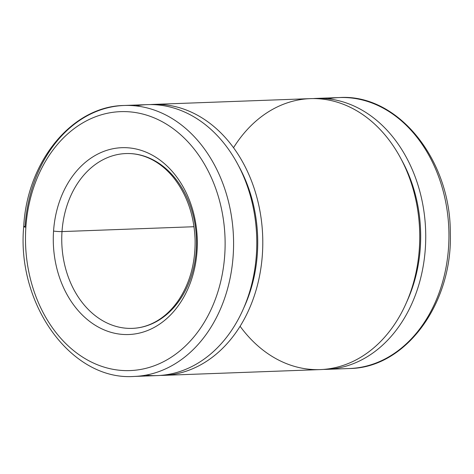 <?xml version="1.0" encoding="UTF-8"?>
<svg xmlns="http://www.w3.org/2000/svg" width="474" height="474" viewBox="0 0 474 474"><rect width="100%" height="100%" fill="white"/><g stroke="black" fill="none" stroke-linecap="round" stroke-linejoin="round"><path stroke-width="0.71" d="M194.02 226.726L62.005 231.585A87.465 67.361 -92.1 0 0 132.353 328.369A87.465 67.361 -92.1 0 0 196.443 238.487A87.465 67.361 -92.1 0 0 125.918 153.558A87.465 67.361 -92.1 0 0 62.005 231.585L194.02 226.726M53.556 231.081A93.479 71.989 -92.1 0 0 155.685 326.586A93.479 71.989 -92.1 0 0 166.658 165.651A93.479 71.989 -92.1 0 0 53.556 231.081A6.014 0.521 3.9 0 0 62.005 231.585A87.465 67.361 87.9 0 1 125.918 153.558C134.622 153.25 143.13 155.176 151.431 159.341C159.868 163.619 167.429 169.941 174.106 178.313C187.372 195.501 194.376 216.304 195.122 240.703C195.288 263.603 189.719 283.499 178.414 300.403C172.477 309.012 165.556 315.731 157.646 320.56C149.594 325.431 141.163 328.032 132.353 328.369A87.465 67.361 87.9 0 1 62.005 231.585A6.014 0.521 -176.1 0 1 53.556 231.081A93.479 71.989 87.9 0 1 166.658 165.651A93.479 71.989 87.9 0 1 155.685 326.586A93.479 71.989 87.9 0 1 53.556 231.081M25.869 227.212A129.556 99.777 -92.1 0 0 167.417 359.576A129.556 99.777 -92.1 0 0 182.62 136.53A129.556 99.777 -92.1 0 0 25.869 227.212A129.556 99.777 87.9 0 1 182.62 136.53A129.556 99.777 87.9 0 1 167.417 359.576A129.556 99.777 87.9 0 1 25.869 227.212A6.014 0.521 -176.1 0 1 23.7 226.661A6.014 0.521 3.9 0 0 25.869 227.212M145.696 375.177A135.57 104.404 87.9 0 0 256.677 236.271A135.57 104.404 87.9 0 0 135.783 105.898A135.57 104.404 -92.1 0 1 147.355 104.63A135.57 104.404 -92.1 0 1 256.677 236.271A135.57 104.404 -92.1 0 1 157.332 375.592L134.124 376.445A135.57 104.404 -92.1 0 0 233.469 237.124A135.57 104.404 -92.1 0 0 124.147 105.483A135.57 104.404 87.9 0 1 233.469 237.124A135.57 104.404 87.9 0 1 134.124 376.445C71.55 380.942 16.495 304.592 23.7 226.661A6.014 0.521 3.9 0 1 25.086 226.424A135.57 104.404 87.9 0 1 124.147 105.483C72.042 106.176 27.059 161.557 23.7 226.661M243.713 308.076A129.011 99.356 -92.1 0 0 238.469 165.61A129.011 99.356 87.9 0 1 243.713 308.076M160.325 375.426A135.57 104.404 -92.1 0 0 262.673 236.046A135.57 104.404 -92.1 0 0 150.353 104.576A135.57 104.404 87.9 0 1 153.351 104.41A135.57 104.404 87.9 0 1 262.673 236.046A135.57 104.404 87.9 0 1 163.323 375.367A135.57 104.404 87.9 0 1 160.325 375.426M163.323 375.367L320.282 369.59A135.57 104.404 -92.1 0 0 419.626 230.269A135.57 104.404 -92.1 0 0 310.304 98.633L153.351 104.41M233.528 147.722A135.57 104.404 87.9 0 1 383.822 133.573A135.57 104.404 87.9 0 1 391.032 329.335A135.57 104.404 87.9 0 1 240.099 326.278M406.662 302.074A129.011 99.356 -92.1 0 0 401.419 159.608A129.011 99.356 87.9 0 1 406.662 302.074M323.274 369.424A135.57 104.404 -92.1 0 0 425.622 230.05A135.57 104.404 -92.1 0 0 313.302 98.574A135.57 104.404 87.9 0 1 316.3 98.408A135.57 104.404 87.9 0 1 425.622 230.05A135.57 104.404 87.9 0 1 326.272 369.37A135.57 104.404 87.9 0 1 323.274 369.424M316.3 98.408L339.508 97.555C397.68 93.662 450.501 159.335 450.3 232.414C452.948 303.093 405.88 368.02 349.48 368.517A135.57 104.404 -92.1 0 0 448.831 229.197A135.57 104.404 -92.1 0 0 339.508 97.555A135.57 104.404 -92.1 0 0 327.931 98.823A135.57 104.404 87.9 0 1 339.508 97.555A135.57 104.404 87.9 0 1 448.831 229.197A135.57 104.404 87.9 0 1 349.48 368.517L326.272 369.37M147.355 104.63L124.147 105.483"/></g></svg>
